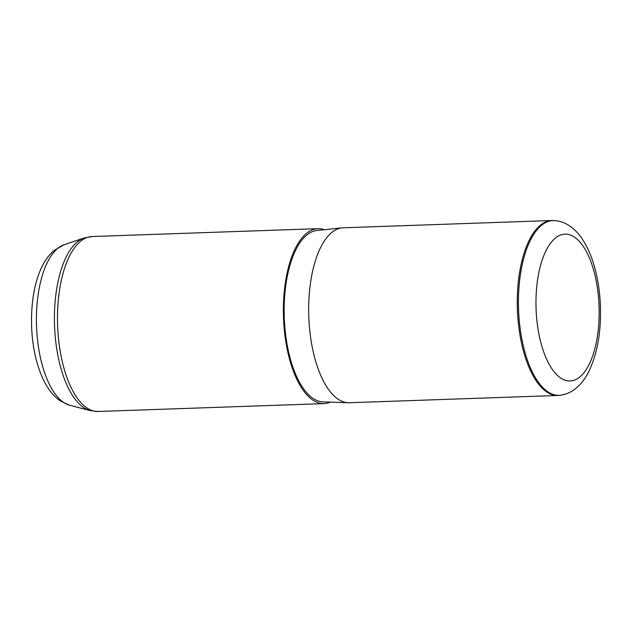 <?xml version="1.0" encoding="UTF-8"?>
<svg xmlns="http://www.w3.org/2000/svg" width="632" height="632" viewBox="0 0 632 632"><rect width="100%" height="100%" fill="white"/><g stroke="black" fill="none" stroke-linecap="round" stroke-linejoin="round"><path stroke-width="0.95" d="M553.442 220.544A87.524 37.541 88 0 0 551.878 220.521A87.524 37.541 88 0 0 529.355 240.01A87.524 37.541 88 0 0 520.46 337.812A87.524 37.541 88 0 0 557.969 395.466A87.524 37.541 88 0 0 559.525 395.34L560.624 395.197A87.421 37.501 -92 0 1 521.921 339.439A87.421 37.501 -92 0 1 530.485 240.057A87.421 37.501 -92 0 1 554.541 220.608L553.442 220.544M551.878 220.521L343.271 227.781A87.524 37.541 88 0 0 342.157 227.86A87.524 37.541 88 0 0 320.74 247.278A87.524 37.541 88 0 0 311.631 343.855A87.524 37.541 88 0 0 348.248 402.734A87.524 37.541 88 0 0 349.362 402.734L557.969 395.466M342.157 227.86L316.956 230.49A85.778 36.79 88 0 0 295.966 249.514A85.778 36.79 88 0 0 287.039 344.163A85.778 36.79 88 0 0 322.92 401.865L348.248 402.734M324.398 229.716A87.524 37.541 88 0 0 317.983 228.666A87.524 37.541 88 0 0 295.46 248.155A87.524 37.541 88 0 0 286.565 345.957A87.524 37.541 88 0 0 324.074 403.611A87.524 37.541 88 0 0 330.402 402.118M69.599 405.215L60.64 401.162C55.387 397.591 50.939 392.82 47.297 386.863C42.186 378.56 38.291 368.614 35.597 357.017C28.401 326.689 30.755 288.674 42.281 266.096C45.346 259.847 49.241 254.657 53.973 250.541L64.014 244.774A80.928 34.713 88 0 0 47.574 261.98A80.928 34.713 88 0 0 38.528 347.505A80.928 34.713 88 0 0 69.599 405.215L90.107 410.579L98.165 411.479L324.074 403.611M546.103 250.485A73.47 31.513 88 0 0 544.381 353.77A73.47 31.513 88 0 0 589.032 364.617A73.47 31.513 88 0 0 590.754 261.34A73.47 31.513 88 0 0 546.103 250.485M64.014 244.774L84.096 237.995L92.075 236.534A87.524 37.541 88 0 0 69.552 256.023A87.524 37.541 88 0 0 60.656 353.825A87.524 37.541 88 0 0 98.165 411.479M84.096 237.995A87.05 37.335 88 0 0 66.415 256.505A87.05 37.335 88 0 0 56.683 348.501A87.05 37.335 88 0 0 90.107 410.579M560.624 395.197C565.316 394.518 569.598 392.843 573.485 390.173C579.892 385.607 585.034 379.326 588.906 371.34C597.398 353.438 601.23 331.666 600.4 306.022C599.958 294.283 598.465 283.065 595.929 272.376C592.942 259.807 588.653 249.095 583.059 240.231C578.888 233.571 573.769 228.397 567.702 224.715C563.649 222.322 559.265 220.955 554.541 220.608M92.075 236.534L317.983 228.666"/></g></svg>
